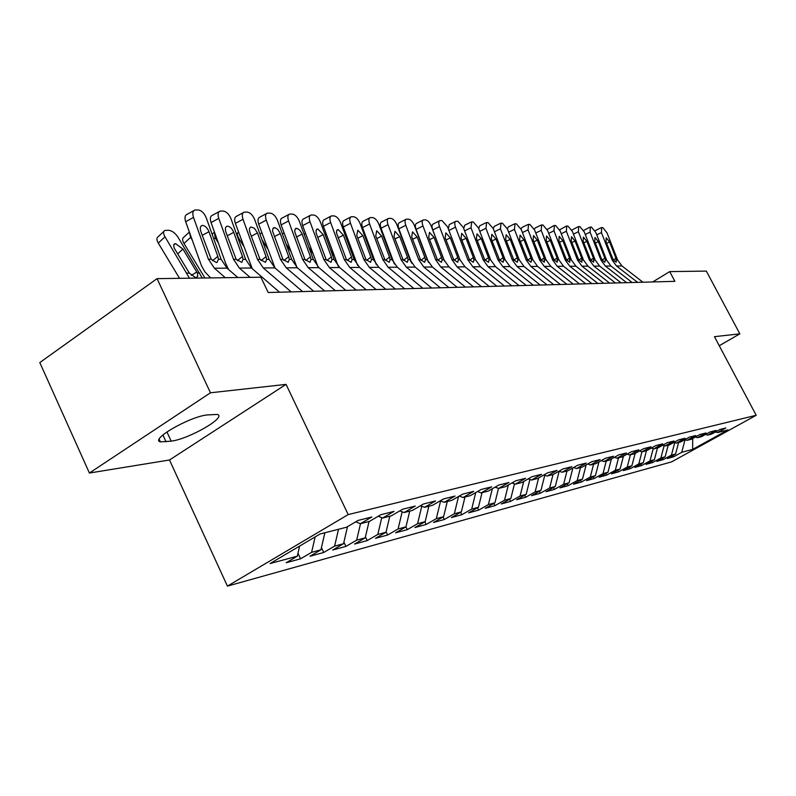 <?xml version="1.0" encoding="UTF-8"?>
<svg xmlns="http://www.w3.org/2000/svg" width="796" height="796" viewBox="0 0 796 796"><rect width="100%" height="100%" fill="white"/><g stroke="black" fill="none" stroke-linecap="round" stroke-linejoin="round"><path stroke-width="1.19" d="M227.417 586.115L671.615 461.869L756.2 415.283L348.19 514.584L227.417 586.115L169.498 459.998L286.053 384.378L210.462 392.796L89.411 473.033L169.498 459.998M89.411 473.033L39.8 362.568L157.061 278.64L210.462 392.796M407.283 529.638L405.94 526.862L395.592 532.832L407.283 529.638L417.582 523.698L425.163 521.659L414.915 527.549L426.159 524.474L436.317 518.644L443.611 516.674L433.502 522.465L444.317 519.509L454.337 513.768L461.362 511.878L451.392 517.579L461.799 514.723L471.7 509.082L478.456 507.251L468.615 512.863L478.655 510.117L488.416 504.565L494.933 502.803L485.222 508.326L494.903 505.679L504.545 500.206L510.833 498.505L501.241 503.948L510.574 501.39L520.096 496.007L526.166 494.366L516.694 499.719L525.708 497.251L535.111 491.948L540.972 490.366L531.619 495.639L540.335 493.261L549.608 488.028L555.28 486.495L546.046 491.699L554.464 489.391L563.628 484.237L569.11 482.764L559.986 487.888L568.135 485.66L577.19 480.575L582.483 479.142L573.478 484.197L581.359 482.038L590.304 477.033L595.428 475.65L586.533 480.625L594.164 478.535L603 473.6L607.975 472.257L599.179 477.172L606.572 475.142L615.308 470.277L620.114 468.983L611.428 473.819L618.601 471.859L627.228 467.063L631.895 465.799L623.308 470.575L630.263 468.675L638.78 463.939L643.307 462.715L634.82 467.421L641.566 465.58L649.994 460.904L654.382 459.72L646.004 464.366L652.551 462.575L660.879 457.969L665.138 456.814L656.849 461.401L663.207 459.66L671.436 455.113L675.575 453.999L667.386 458.526L673.555 456.834L672.869 455.491M409.731 511.112L405.98 526.833L398.09 528.972L387.652 535.002L386.11 531.808M692.679 438.496L692.649 449.382L727.982 429.91L717.475 432.596L725.833 427.979L720.022 429.442L711.604 434.089L707.634 435.104L716.082 430.437L710.102 431.939L701.584 436.646L697.495 437.691L706.042 432.954L699.873 434.507L691.256 439.283L687.048 440.357L695.704 435.561L689.346 437.153L680.62 441.999L676.272 443.103L685.038 438.238L678.481 439.889L669.655 444.795L665.167 445.939L674.043 441.004L667.277 442.705L658.342 447.68L653.715 448.864L662.69 443.85L655.715 445.611L646.66 450.665L641.884 451.879L650.979 446.795L643.765 448.616L634.601 453.74L629.666 454.994L638.88 449.84L631.427 451.71L622.144 456.914L617.049 458.217L626.372 452.984L618.671 454.924L609.268 460.197L603.995 461.551L613.447 456.237L605.477 458.237L595.955 463.6L590.493 464.993L600.075 459.6L591.816 461.67L582.174 467.113L576.523 468.555L586.224 463.073L577.677 465.222L567.906 470.754L562.056 472.247L571.876 466.685L563.021 468.914L553.12 474.525L547.051 476.078L557.011 470.416L547.827 472.725L537.788 478.436L531.499 480.048L541.598 474.297L532.066 476.695L521.887 482.495L515.36 484.157L525.589 478.316L515.699 480.804L505.38 486.704L498.595 488.436L508.972 482.495L498.694 485.082L488.227 491.082L481.172 492.883L491.699 486.844L481.003 489.53L470.396 495.629L463.063 497.5L473.729 491.351L462.605 494.157L451.839 500.366L444.208 502.316L455.033 496.057L443.442 498.973L432.517 505.301L424.566 507.331L435.551 500.953L423.462 503.997L412.378 510.435L404.089 512.554L415.233 506.067L402.617 509.231L391.373 515.798L382.717 518.007L394.03 511.39L380.856 514.704L369.444 521.39L360.399 523.698L371.881 516.962L358.11 520.425L346.529 527.231L320.101 533.977L270.093 563.548L297.306 556.195L286.192 562.742L300.58 558.812L311.604 552.334L320.927 549.817L309.962 556.245L323.733 552.474L334.609 546.116L343.544 543.708L332.728 550.016L345.932 546.404L356.658 540.166L365.215 537.847L354.548 544.056L367.215 540.583L377.792 534.454L386.01 532.235L375.493 538.325L387.652 535.002M692.649 449.382L681.704 452.337L673.555 456.834M157.061 278.64L260.869 277.217L268.222 292.52L674.879 281.336L669.725 271.605L652.71 281.943M675.575 453.999L678.62 442.506M671.436 455.113L674.749 442.586M717.475 432.596L715.505 431.939M665.138 456.814L668.212 445.163M660.879 457.969L664.143 445.591M707.634 435.104L705.604 434.427M654.382 459.72L657.496 447.899M649.994 460.904L653.198 448.685M697.495 437.691L695.396 436.994M643.307 462.715L646.452 450.715M638.78 463.939L641.934 451.869M687.048 440.357L684.888 439.631M631.895 465.799L635.108 453.451M627.228 467.063L630.412 454.805M676.272 443.103L674.053 442.347M620.114 468.983L623.437 456.198M615.308 470.277L618.532 457.839M665.167 445.939L662.869 445.153M607.975 472.257L611.398 459.003M603 473.6L606.263 460.974M653.715 448.864L651.337 448.048M595.428 475.65L598.97 461.899M590.304 477.033L593.597 464.197M641.884 451.879L639.437 451.034M582.483 479.142L586.135 464.874M577.19 480.575L580.523 467.541M629.666 454.994L627.139 454.118M569.11 482.764L572.881 467.939M563.628 484.237L567.001 470.983M617.049 458.217L614.432 457.302M555.28 486.495L559.15 471.212M549.608 488.028L553.021 474.555M603.995 461.551L601.288 460.595M540.972 490.366L544.772 475.252M535.111 491.948L538.623 477.968M590.493 464.993L587.697 463.998M526.166 494.366L529.897 479.461M520.096 496.007L523.728 481.441M576.523 468.555L573.617 467.521M510.833 498.505L514.485 483.839M504.545 500.206L508.306 485.033M562.056 472.247L559.041 471.172M494.933 502.803L498.505 488.406M488.416 504.565L492.326 488.734M547.051 476.078L543.927 474.943M478.456 507.251L482.048 492.664M471.7 509.082L475.749 492.555M531.499 480.048L528.255 478.864M461.362 511.878L464.993 497.012M454.337 513.768L458.546 496.495M515.36 484.157L511.987 482.923M443.611 516.674L447.282 501.53M436.317 518.644L440.596 500.943M498.595 488.436L495.092 487.142M425.163 521.659L428.875 506.226M417.582 523.698L421.761 506.256M481.172 492.883L477.53 491.53M398.09 528.972L402.169 511.808M463.063 497.5L459.272 496.077M386.01 532.235L389.811 516.196M377.792 534.454L381.772 517.629M444.208 502.316L440.258 500.813M365.215 537.847L369.055 521.489M356.658 540.166L360.518 523.668M424.566 507.331L420.447 505.749M343.544 543.708L347.504 526.663M334.609 546.116L338.519 529.28M404.089 512.554L399.791 510.883M320.927 549.817L324.858 532.763M311.604 552.334L315.146 536.912M382.717 518.007L378.229 516.246M297.306 556.195L299.614 546.096M360.399 523.698L355.703 521.838M719.256 345.723L739.842 333.842L706.321 271.098L669.725 271.605M286.053 384.378L348.19 514.584M739.842 333.842L714.44 336.668L756.2 415.283M681.704 452.337L685.058 439.69M207.199 414.935C189.478 416.656 149.757 439.591 160.404 441.87L171.19 441.153C189.08 439.014 227.218 417.005 217.348 414.427L207.199 414.935M300.58 558.812L297.973 553.27M323.733 552.474L321.435 547.608M345.932 546.404L343.902 542.146M367.215 540.583L365.444 536.882M426.159 524.474L424.865 521.828M444.317 519.509L443.074 516.972M461.799 514.723L460.615 512.306M478.655 510.117L477.51 507.798M494.903 505.679L493.799 503.45M510.574 501.39L509.51 499.251M525.708 497.251L524.683 495.202M540.335 493.261L539.34 491.281M554.464 489.391L553.509 487.49M568.135 485.66L567.21 483.829M581.359 482.038L580.473 480.277M594.164 478.535L593.309 476.844M606.572 475.142L605.736 473.511M618.601 471.859L617.786 470.277M630.263 468.675L629.477 467.143M641.566 465.58L640.81 464.098M652.551 462.575L651.805 461.153M663.207 459.66L662.491 458.277M225.308 277.704L214.413 268.222L208.452 259.257L193.508 217.437L185.667 221.726C184.433 217.696 184.921 215.219 187.159 214.283L193.935 210.552M210.622 277.904L204.9 271.854L201.438 265.695L185.667 221.726M237.845 277.535L227.019 268.152L221.109 259.287L206.283 217.915C204.313 213.238 201.696 210.602 198.443 210.005L194.97 209.985C192.751 210.92 192.264 213.398 193.508 217.437M212.472 260.73L217.815 256.392L218.403 259.277L217.099 262.372L216.263 262.521L211.209 259.267L200.831 231.507C199.826 228.253 200.214 226.243 202.005 225.497L202.701 225.417C205.308 225.865 207.398 227.964 208.98 231.716L202.214 235.367M217.815 256.392L208.98 231.716M202.234 278.023L177.926 237.069C175.18 233.019 172.105 230.76 168.732 230.273L164.871 230.422C163.14 231.437 163.17 233.556 164.981 236.8L158.275 243.088C156.484 239.855 156.454 237.725 158.195 236.701L163.867 231.367M189.458 278.192L164.981 236.8M179.528 278.331L158.275 243.088M197.378 273.018L197.746 276.321L195.736 277.754L189.329 273.088L174.135 247.974L173.717 244.671L175.548 243.636L182.921 249.058L197.378 273.018L199.726 272.988M250.113 277.366L239.367 268.083L233.497 259.307L218.781 218.373L211.049 222.572C209.816 218.611 210.273 216.184 212.413 215.278L219.169 211.597M228.571 269.496L225.696 263.416L211.049 222.572M279.555 292.202L251.446 268.013L245.626 259.337L231.029 218.83C229.089 214.253 226.561 211.676 223.437 211.089L220.124 211.079C217.995 211.975 217.547 214.413 218.781 218.373M237.268 260.66L242.442 256.511L243.029 259.327L241.805 262.372L236.133 259.317L225.935 232.143C224.93 228.95 225.288 226.989 227.009 226.253L227.666 226.183C230.163 226.621 232.183 228.671 233.735 232.342L227.248 235.815M242.442 256.511L233.735 232.342M291.187 291.883L263.277 267.954L257.496 259.357L243.009 219.278L235.367 223.387C234.153 219.497 234.571 217.109 236.631 216.223L243.357 212.592M252.262 268.72L235.367 223.387M302.579 291.575L274.869 267.884L269.128 259.387L254.75 219.716C252.859 215.228 250.402 212.711 247.407 212.134L244.243 212.114C242.193 213 241.785 215.378 243.009 219.278M261.048 260.6L266.053 256.62L266.64 259.377L265.486 262.362L260.023 259.367L249.994 232.76C248.999 229.626 249.327 227.696 250.979 226.989L254.402 228.283L257.476 232.949L251.257 236.253M266.053 256.62L257.476 232.949M192.115 239.805L190.612 237.327L183.985 243.476C182.204 240.292 182.145 238.203 183.816 237.218L189.358 232.054M204.93 277.983L183.985 243.476M189.388 232.153L190.612 237.327M218.393 243.069L215.179 237.825L213.855 239.049M214.422 232.004L215.179 237.825M313.733 291.266L286.222 267.824L280.52 259.406L266.252 220.134L258.71 224.164C257.496 220.343 257.884 218.005 259.864 217.139L266.56 213.557M275.038 268.033L258.71 224.164M324.659 290.968L297.346 267.764L291.684 259.436L277.525 220.562C275.665 216.164 273.287 213.696 270.401 213.139L267.386 213.119C265.416 213.975 265.038 216.313 266.252 220.134M283.864 260.551L288.709 256.72L289.296 259.426L288.212 262.352L282.948 259.416L272.53 231.079L272.948 228.482L274.978 227.666L277.724 229.397L280.003 232.88L280.262 233.536L274.282 236.681M288.709 256.72L280.262 233.536M335.375 290.669L308.241 267.705L302.619 259.456L288.57 220.97L281.117 224.91C279.923 221.149 280.272 218.86 282.182 218.024L288.849 214.482M296.938 267.406L281.117 224.91M345.862 290.381L318.927 267.645L313.345 259.476L299.395 221.368C297.575 217.069 295.266 214.641 292.49 214.094L289.605 214.084C287.714 214.91 287.366 217.209 288.57 220.97M305.773 260.501L310.46 256.819L311.057 259.476L310.032 262.342L304.948 259.456L294.699 231.686L295.077 229.139L297.017 228.343L299.664 230.034L301.893 233.457L302.142 234.094L296.401 237.089M310.46 256.819L302.142 234.094M243.546 246.054L238.77 238.312L238.223 238.8M238.561 232.233L238.422 232.283C236.89 233.208 237.009 235.218 238.77 238.312M267.635 248.78L261.983 239.686M261.794 232.691L260.023 234.263M356.15 290.102L329.395 267.585L323.863 259.506L310.012 221.766L302.659 225.626C301.475 221.935 301.793 219.686 303.624 218.87L310.251 215.378M317.962 266.769L302.659 225.626M366.24 289.824L339.673 267.526L334.171 259.526L320.43 222.154C318.629 217.925 316.4 215.557 313.724 215.019L310.957 215C309.137 215.816 308.818 218.064 310.012 221.766M326.828 260.451L331.375 256.919L331.962 259.516L331.007 262.342L326.101 259.506L316.072 232.8L316.191 230.084L317.813 228.95L323.176 234.631L317.654 237.497M331.375 256.919L323.176 234.631M290.729 251.277L285.883 243.526M282.301 233.686L284.162 233.258M376.13 289.545L349.743 267.476L344.28 259.546L330.639 222.532L323.375 226.313C322.201 222.681 322.489 220.472 324.261 219.676L330.837 216.233M338.171 266.113L323.375 226.313M385.831 289.286L359.623 267.416L354.2 259.566L340.658 222.9C338.897 218.761 336.728 216.432 334.151 215.915L331.494 215.895C329.743 216.681 329.454 218.89 330.639 222.532M347.086 260.411L351.484 257.009L352.081 259.566L351.175 262.332L346.429 259.546L336.479 232.83L336.798 230.372L338.2 229.576L343.414 235.148L338.091 237.885M351.484 257.009L343.414 235.148M312.888 253.566L308.798 247.039M303.963 233.835L305.654 233.815M395.353 289.018L369.314 267.366L363.931 259.586L350.489 223.268L343.305 226.979C342.151 223.407 342.419 221.238 344.111 220.462L350.658 217.069M357.623 265.436L343.305 226.979M404.686 288.769L378.836 267.317L373.483 259.605L360.13 223.626C358.399 219.557 356.29 217.278 353.812 216.771L351.265 216.751C349.583 217.517 349.315 219.686 350.489 223.268M366.588 260.372L370.846 257.098L371.443 259.605L370.588 262.322L366.001 259.595L356.737 235.487L357.822 230.173L362.886 235.636L357.762 238.263M370.846 257.098L362.886 235.636M334.171 255.665L330.768 250.272M324.897 234.313L326.33 234.352M413.85 288.51L388.169 267.257L382.856 259.625L369.603 223.975L362.518 227.616C361.364 224.104 361.603 221.975 363.245 221.218L369.742 217.865M376.339 264.74L362.518 227.616M422.845 288.261L397.333 267.207L392.06 259.645L378.896 224.323C377.195 220.333 375.145 218.084 372.747 217.597L370.309 217.577C368.677 218.323 368.449 220.452 369.603 223.975M385.373 260.332L389.503 257.188L390.09 259.645L389.294 262.312L384.856 259.635L375.722 235.964L376.727 230.75L381.652 236.123L376.717 238.631M389.503 257.188L381.652 236.123M354.618 257.596L351.862 253.247M345.066 234.83L346.23 234.89M350.867 247.437L352.25 251.178M431.671 288.023L406.338 267.157L401.094 259.665L388.03 224.661L381.025 228.233C379.881 224.78 380.1 222.681 381.682 221.945L388.13 218.641M394.368 264.013L381.025 228.233M440.347 287.784L415.174 267.108L409.97 259.685L396.995 224.989C395.314 221.079 393.324 218.87 391.005 218.383L388.667 218.373C387.095 219.099 386.886 221.198 388.03 224.661M403.473 260.302L407.482 257.267L408.069 259.675L407.313 262.312L403.015 259.665L394.03 236.432L394.955 231.318L399.741 236.581L394.975 238.989M407.482 257.267L399.741 236.581M374.289 259.367L372.14 255.984M369.692 246.969L370.628 251.038L372.011 253.218M365.454 235.546L364.478 235.337M448.854 287.555L423.85 267.068L418.676 259.705L405.801 225.318L398.876 228.83C397.751 225.427 397.95 223.368 399.473 222.651L405.87 219.388M411.751 263.257L398.876 228.83M457.212 287.316L432.377 267.018L427.243 259.725L414.447 225.646C412.796 221.795 410.855 219.626 408.617 219.159L406.368 219.139C404.856 219.845 404.657 221.905 405.801 225.318M420.935 260.272L424.815 257.347L425.412 259.715L424.706 262.302L420.537 259.705L411.681 236.88L412.527 231.855L417.194 237.029L412.597 239.337M424.815 257.347L417.194 237.029M393.234 260.998L391.632 258.501M389.433 252.601L391.035 255.098M384.02 236.283L383.234 235.964M465.431 287.097L440.755 266.968L435.651 259.735L422.945 225.955L416.109 229.407C414.995 226.054 415.164 224.024 416.646 223.328L422.984 220.114M428.497 262.391L416.109 229.407M473.501 286.868L448.984 266.929L443.909 259.755L431.293 226.263C429.681 222.482 427.78 220.363 425.621 219.895L423.452 219.875C421.989 220.572 421.82 222.601 422.945 225.955M437.8 260.242L441.561 257.426L442.148 259.755L441.481 262.292L437.442 259.745L428.716 237.317L429.492 232.372L434.039 237.457L429.601 239.676M441.561 257.426L434.039 237.457M411.472 262.501L410.537 261.048M408.268 255.148L409.353 256.829M401.98 237.118L401.403 236.79M481.431 286.66L457.073 266.879L452.038 259.775L439.501 226.571L432.755 229.964C431.641 226.661 431.8 224.661 433.223 223.975L439.521 220.81M444.486 261.118L432.755 229.964M489.222 286.441L465.023 266.839L460.018 259.795L447.571 226.87L442.039 220.611L439.959 220.591C438.536 221.268 438.387 223.268 439.501 226.571M454.078 260.222L457.73 257.496L458.307 259.785L457.69 262.292L453.77 259.775L445.163 237.735L445.879 232.88L450.307 237.865L446.019 240.004M457.73 257.496L450.307 237.865M426.407 257.506L427.004 258.441M496.883 286.232L472.834 266.789L467.869 259.804L455.501 227.168L448.924 230.452M504.415 286.023L480.525 266.75L475.58 259.824L463.302 227.457L457.909 221.298L455.899 221.278C454.536 221.945 454.397 223.905 455.501 227.168M448.337 228.9L449.252 224.611L455.491 221.487M469.809 260.202L473.351 257.566L473.928 259.824L473.351 262.282L469.54 259.814L461.053 238.143L461.71 233.357L466.028 238.273L461.879 240.322M473.351 257.566L466.028 238.273M511.818 285.824L488.077 266.71L483.172 259.834L470.973 227.736L464.605 230.9M519.101 285.615L495.51 266.67L490.635 259.854L478.515 228.024L473.252 221.965L471.739 221.905L470.973 227.736M463.71 228.542L464.745 225.218L470.933 222.144M485.013 260.183L488.455 257.635L489.033 259.854L488.495 262.272L484.784 259.844L476.426 238.531L477.023 233.835L481.232 238.661L477.222 240.631M488.455 257.635L481.232 238.661M526.265 285.426L502.813 266.63L497.968 259.874L485.938 228.293L479.779 231.338M533.31 285.227L510.007 266.59L505.191 259.884L493.231 228.571L488.097 222.611L486.635 222.552L485.938 228.293M478.685 228.482L479.739 225.815L485.868 222.781M499.729 260.163L503.072 257.705L503.649 259.884L503.142 262.272L499.54 259.874L491.291 238.909L491.838 234.283L495.948 239.029L492.057 240.929M503.072 257.705L495.948 239.029M540.235 285.038L517.082 266.551L512.296 259.904L500.415 228.83L494.455 231.765M547.051 284.849L524.047 266.511L519.29 259.914L507.49 229.099L502.475 223.238L501.052 223.179L500.415 228.83M493.231 228.551L494.246 226.392L500.326 223.387M513.967 260.143L517.221 257.765L517.788 259.914L517.32 262.262L513.818 259.904L505.679 239.278L506.166 234.73L510.186 239.397L506.425 241.228M517.221 257.765L510.186 239.397M553.757 284.67L530.892 266.471L526.166 259.934L514.445 229.357L508.664 232.183M560.364 284.48L537.638 266.441L532.942 259.944L521.29 229.606L516.385 223.845L515.022 223.785L514.445 229.357M507.331 228.711L508.306 226.94L514.325 223.984M527.768 260.133L530.922 257.834L531.489 259.944L531.041 262.252L527.639 259.934L519.609 239.636L520.057 235.148L523.977 239.745L520.325 241.516M530.922 257.834L523.977 239.745M566.861 284.301L544.275 266.401L539.608 259.964L528.027 229.855L522.435 232.581M573.259 284.132L550.812 266.361L546.165 259.974L534.663 230.104L529.877 224.432L528.544 224.373L528.027 229.855M521.012 228.94L521.917 227.477L527.887 224.562M541.131 260.123L544.195 257.894L544.345 262.252L541.031 259.964L533.111 239.984L533.509 235.566L537.34 240.094L533.808 241.795M544.195 257.894L537.34 240.094M579.558 283.953L557.24 266.332L552.633 259.984L541.2 230.352L535.768 232.979M585.757 283.784L563.578 266.292L558.991 260.003L547.638 230.591L542.952 224.999L541.668 224.95L541.2 230.352M534.285 229.198L535.121 228.004L541.041 225.129M554.086 260.103L557.071 257.954L557.25 262.242L554.006 259.993L546.195 240.312L546.553 235.964L550.295 240.422L546.872 242.064M557.071 257.954L550.295 240.422M591.866 283.615L569.817 266.262L565.26 260.013L553.976 230.82L548.703 233.367M597.886 283.456L575.966 266.222L571.438 260.023L560.215 231.049L555.638 225.557L554.384 225.497L553.976 230.82M547.16 229.487L553.787 225.666M566.653 260.093L569.548 258.013L569.757 262.242L566.603 260.013L558.882 240.641L559.2 236.352L562.862 240.74L559.538 242.332M569.548 258.013L562.862 240.74M603.806 283.286L582.015 266.192L577.518 260.043L566.364 231.278L561.26 233.735M609.646 283.127L587.985 266.163L583.508 260.053L572.423 231.507L567.946 226.094L566.732 226.034L566.364 231.278M559.658 229.785L566.165 226.193M578.841 260.093L581.667 258.063L581.886 262.232L578.811 260.043L571.2 240.949L571.478 236.73L575.06 241.049L571.836 242.591M581.667 258.063L575.06 241.049M615.398 282.968L593.856 266.123L589.408 260.063L578.393 231.726L573.438 234.104M621.059 282.819L599.647 266.093L595.229 260.073L584.274 231.944L579.896 226.611L578.712 226.561L578.393 231.726M571.797 230.104L578.175 226.711M590.682 260.083L593.428 258.123L593.677 262.222L590.672 260.063L583.15 241.258L583.388 237.099L586.901 241.357L583.767 242.84M593.428 258.123L586.901 241.357M626.641 282.66L605.358 266.063L600.96 260.093L590.075 232.163L585.259 234.462M632.143 282.51L610.98 266.033L606.612 260.103L595.796 232.372L591.498 227.119L590.353 227.069L590.075 232.163M583.587 230.432L589.836 227.208M600.96 260.093L602.184 260.093L604.851 258.173L605.398 260.103L604.861 262.272L602.184 260.093L601.229 258.153L594.761 241.556L594.97 237.447L598.403 241.646L595.358 243.088M604.851 258.173L598.403 241.646M637.566 282.361L616.522 266.003L612.184 260.113L601.428 232.581L596.741 234.81M642.909 282.212L621.994 265.973L617.666 260.123L606.98 232.79L602.771 227.606L601.657 227.556L601.428 232.581M595.05 230.76L601.169 227.696M613.338 260.073L615.945 258.222L616.233 262.212L613.368 260.113L606.035 241.845L606.214 237.795L609.577 241.934L606.612 243.327M615.945 258.222L609.577 241.934M162.881 434.964L166.075 441.909M166.921 431.89L171.19 441.153M211.209 259.267L208.452 259.257M221.109 259.287L218.403 259.277M227.019 268.152L214.413 268.222M186.941 273.118L189.329 273.088M182.921 249.058L177.667 253.934M191.319 275.376L196.831 271.993M236.133 259.317L233.497 259.307M245.626 259.337L243.029 259.327M251.446 268.013L239.367 268.083M260.023 259.367L257.496 259.357M269.128 259.387L266.64 259.377M274.869 267.884L263.277 267.954M282.948 259.416L280.52 259.406M291.684 259.436L289.296 259.426M297.346 267.764L286.222 267.824M304.948 259.456L302.619 259.456M313.345 259.476L311.057 259.476M318.927 267.645L308.241 267.705M326.101 259.506L323.863 259.506M334.171 259.526L331.962 259.516M339.673 267.526L329.395 267.585M346.429 259.546L344.28 259.546M354.2 259.566L352.081 259.566M359.623 267.416L349.743 267.476M366.001 259.595L363.931 259.586M373.483 259.605L371.443 259.605M378.836 267.317L369.314 267.366M384.856 259.635L382.856 259.625M392.06 259.645L390.09 259.645M397.333 267.207L388.169 267.257M403.015 259.665L401.094 259.665M409.97 259.685L408.069 259.675M415.174 267.108L406.338 267.157M420.537 259.705L418.676 259.705M427.243 259.725L425.412 259.715M432.377 267.018L423.85 267.068M437.442 259.745L435.651 259.735M443.909 259.755L442.148 259.755M448.984 266.929L440.755 266.968M453.77 259.775L452.038 259.775M460.018 259.795L458.307 259.785M465.023 266.839L457.073 266.879M469.54 259.814L467.869 259.804M475.58 259.824L473.928 259.824M480.525 266.75L472.834 266.789M484.784 259.844L483.172 259.834M490.635 259.854L489.033 259.854M495.51 266.67L488.077 266.71M499.54 259.874L497.968 259.874M505.191 259.884L503.649 259.884M510.007 266.59L502.813 266.63M513.818 259.904L512.296 259.904M519.29 259.914L517.788 259.914M524.047 266.511L517.082 266.551M527.639 259.934L526.166 259.934M532.942 259.944L531.489 259.944M537.638 266.441L530.892 266.471M541.031 259.964L539.608 259.964M546.165 259.974L544.763 259.974M550.812 266.361L544.275 266.401M554.006 259.993L552.633 259.984M558.991 260.003L557.628 259.993M563.578 266.292L557.24 266.332M566.603 260.013L565.26 260.013M571.438 260.023L570.115 260.023M575.966 266.222L569.817 266.262M578.811 260.043L577.518 260.043M583.508 260.053L582.224 260.053M587.985 266.163L582.015 266.192M590.672 260.063L589.408 260.063M595.229 260.073L593.985 260.073M599.647 266.093L593.856 266.123M606.612 260.103L605.398 260.103M610.98 266.033L605.358 266.063M613.368 260.113L612.184 260.113M617.666 260.123L616.492 260.123M621.994 265.973L616.522 266.003M159.21 439.263L160.404 441.87M201.199 225.935L202.005 225.497M173.777 244.561L174.573 243.815M226.263 226.651L227.009 226.253M250.292 227.357L250.979 226.989M214.044 232.492L212.144 234.253M273.336 228.024L273.983 227.686M295.475 228.671L296.062 228.362M237.616 233.029L236.511 234.044M316.738 229.298L317.296 229.009M337.196 229.895L337.713 229.626"/></g></svg>
